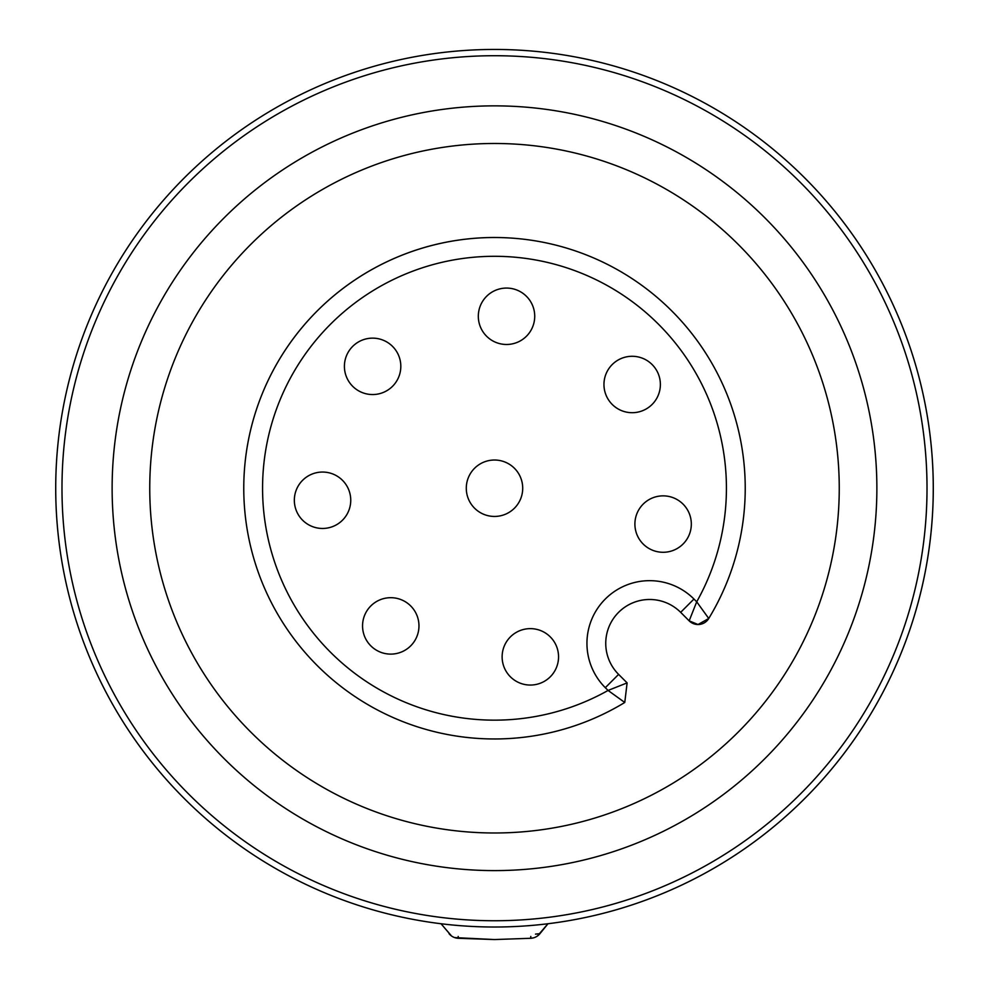<?xml version="1.0" encoding="UTF-8"?>
<svg xmlns="http://www.w3.org/2000/svg" width="989" height="989" viewBox="0 0 989 989"><rect width="100%" height="100%" fill="white"/><g stroke="black" fill="none" stroke-linecap="round" stroke-linejoin="round"><path stroke-width="1.48" d="M932.157 456.893A438.782 438.782 0 0 0 804.762 177.971A438.782 438.782 0 0 1 547.98 923.738L537.423 936.014M451.392 935.891L441.02 923.738L451.54 935.99M454.656 937.597L494.5 939.55L458.34 938.289L458.204 936.447M535.494 934.123L539.957 933.653L539.079 934.617A12.536 12.536 0 0 0 539.957 933.653L547.98 923.738A438.782 438.782 0 0 0 932.157 519.571M530.796 936.447L530.66 938.289L533.491 937.856M184.238 798.494A438.782 438.782 0 0 1 56.843 519.571M55.718 488.232A438.782 438.782 0 0 1 184.238 177.971M449.043 933.653A12.536 12.536 0 0 0 458.34 938.289M494.5 939.55L530.66 938.289A12.536 12.536 0 0 0 539.079 934.617M494.5 49.45A438.782 438.782 0 0 0 55.718 488.232A438.782 438.782 0 0 0 494.5 927.014A438.782 438.782 0 0 0 933.282 488.232A438.782 438.782 0 0 0 494.5 49.45A438.782 438.782 0 0 0 55.718 488.232A438.782 438.782 0 0 0 494.5 927.014A438.782 438.782 0 0 0 933.282 488.232A438.782 438.782 0 0 0 494.5 49.45M494.5 105.86A382.372 382.372 0 0 1 876.872 488.232A382.372 382.372 0 0 1 494.5 870.604A382.372 382.372 0 0 1 112.128 488.232A382.372 382.372 0 0 1 494.5 105.86M494.5 143.479A344.753 344.753 0 0 1 839.253 488.232A344.753 344.753 0 0 1 494.5 832.985A344.753 344.753 0 0 1 149.747 488.232A344.753 344.753 0 0 1 494.5 143.479M693.957 599.037A62.678 62.678 0 0 0 586.947 643.369A62.678 62.678 0 0 0 605.305 687.689L608.074 690.446A231.933 231.933 0 0 1 262.567 488.232A231.933 231.933 0 0 1 494.5 256.299A231.933 231.933 0 0 1 696.713 601.807L693.957 599.037L680.655 612.339A43.875 43.875 0 0 0 605.75 643.369A43.875 43.875 0 0 0 618.607 674.387L627.113 682.892L624.764 702.474A250.736 250.736 0 0 1 243.764 488.232A250.736 250.736 0 0 1 713.044 365.337A250.736 250.736 0 0 1 708.742 618.496A12.536 12.536 0 0 1 689.16 620.845L680.655 612.339A43.875 43.875 0 0 0 605.75 643.369M696.713 601.807L708.742 618.496L698.024 624.516L689.16 620.845L696.713 601.807M627.113 682.892L608.074 690.446L624.764 702.474A250.736 250.736 0 0 1 243.764 488.232A250.736 250.736 0 0 1 494.5 237.496M390.754 597.69A28.211 28.211 0 0 0 362.555 625.901A28.211 28.211 0 0 0 390.754 654.112A28.211 28.211 0 0 0 418.965 625.901A28.211 28.211 0 0 0 390.754 597.69M663.112 495.86A28.211 28.211 0 0 0 634.901 524.071A28.211 28.211 0 0 0 663.112 552.282A28.211 28.211 0 0 0 691.323 524.071A28.211 28.211 0 0 0 663.112 495.86M494.5 460.021A28.211 28.211 0 0 0 466.289 488.232A28.211 28.211 0 0 0 494.5 516.443A28.211 28.211 0 0 0 522.711 488.232A28.211 28.211 0 0 0 494.5 460.021M530.339 628.633A28.211 28.211 0 0 0 502.128 656.844A28.211 28.211 0 0 0 530.339 685.056A28.211 28.211 0 0 0 558.55 656.844A28.211 28.211 0 0 0 530.339 628.633M322.538 472.05A28.211 28.211 0 0 0 294.339 500.261A28.211 28.211 0 0 0 322.538 528.46A28.211 28.211 0 0 0 350.749 500.261A28.211 28.211 0 0 0 322.538 472.05M372.606 338.139A28.211 28.211 0 0 0 344.407 366.338A28.211 28.211 0 0 0 372.606 394.549A28.211 28.211 0 0 0 400.817 366.338A28.211 28.211 0 0 0 372.606 338.139M632.169 356.287A28.211 28.211 0 0 0 603.958 384.486A28.211 28.211 0 0 0 632.169 412.697A28.211 28.211 0 0 0 660.38 384.486A28.211 28.211 0 0 0 632.169 356.287M506.529 288.071A28.211 28.211 0 0 0 478.317 316.27A28.211 28.211 0 0 0 506.529 344.481A28.211 28.211 0 0 0 534.728 316.27A28.211 28.211 0 0 0 506.529 288.071M494.5 55.718A432.514 432.514 0 0 0 61.986 488.232A432.514 432.514 0 0 0 494.5 920.747A432.514 432.514 0 0 0 927.014 488.232A432.514 432.514 0 0 0 494.5 55.718M618.607 674.387L605.305 687.689M624.764 702.474L624.764 702.474A250.736 250.736 0 0 1 494.5 738.968M680.655 612.339A43.875 43.875 0 0 0 618.607 612.339"/></g></svg>
